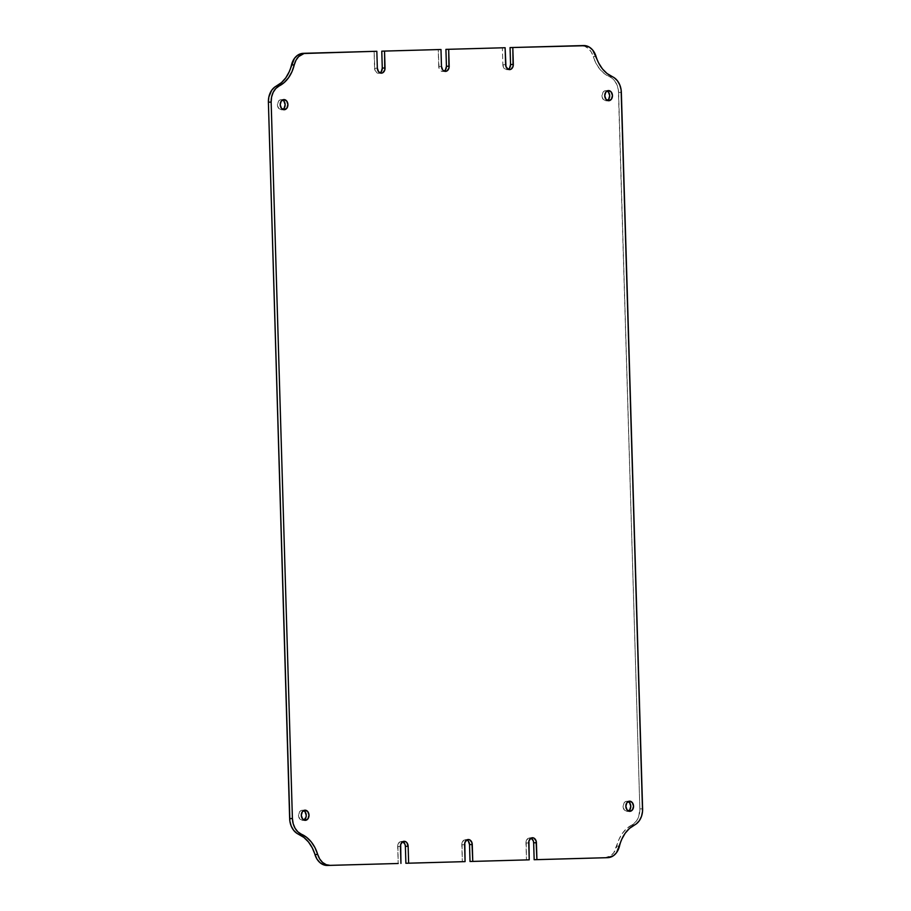 <?xml version="1.0" encoding="UTF-8"?>
<svg xmlns="http://www.w3.org/2000/svg" width="911" height="911" viewBox="0 0 911 911"><rect width="100%" height="100%" fill="white"/><g stroke="black" fill="none" stroke-linecap="round" stroke-linejoin="round"><path stroke-width="0.68" stroke-dasharray="4.55 3.42" d="M445.49 71.388L442.735 71.479A5.079 3.849 88.1 0 0 442.735 71.479L441.243 71.138L439.079 68.45L438.225 49.593L381.777 51.164L438.225 49.593L438.726 66.514L441.482 66.423L438.726 66.514A5.079 3.849 88.1 0 0 442.723 71.479L445.479 71.388L442.723 71.479L444.181 71.058M509.636 69.612L506.869 69.703A5.079 3.849 88.1 0 0 506.869 69.703L504.09 68.291L502.861 64.738L502.36 47.816L505.115 47.725L445.923 49.376L502.36 47.816L502.861 64.738L505.616 64.647L502.861 64.738A5.079 3.849 88.1 0 0 506.858 69.703L509.613 69.612L506.858 69.703L508.327 69.282M305.925 53.248L374.079 51.369L374.58 68.291L377.348 68.2L374.58 68.291A5.079 3.849 88.1 0 0 378.589 73.256L381.345 73.176L378.589 73.256L380.046 72.834M607.068 90.963A5.079 3.849 88.1 0 0 605.701 90.667L608.423 90.588L604.232 91.1L603.014 92.227L602 95.849L603.23 99.413L605.997 100.825A5.079 3.849 88.1 0 0 606.009 100.825A5.079 3.849 88.1 0 0 607.375 100.438M607.182 91.02L605.701 90.667A5.079 3.849 88.1 0 0 602 95.86A5.079 3.849 88.1 0 0 605.997 100.825L608.753 100.734L605.997 100.825L607.455 100.392M628.157 801.566A5.079 3.849 88.1 0 0 626.791 801.27L629.512 801.179L625.322 801.703L624.115 802.83L623.09 806.451L624.32 810.016L627.087 811.428A5.079 3.849 88.1 0 0 627.098 811.428A5.079 3.849 88.1 0 0 628.465 811.041M628.271 801.612L626.791 801.27A5.079 3.849 88.1 0 0 623.09 806.463A5.079 3.849 88.1 0 0 627.087 811.428L629.843 811.337L627.087 811.428L628.544 810.995M303.625 810.562A5.079 3.849 88.1 0 0 302.247 810.266L305.003 810.175L300.778 810.699L299.571 811.826L298.546 815.447L299.776 819.012L302.543 820.424A5.079 3.849 88.1 0 0 302.554 820.424A5.079 3.849 88.1 0 0 303.932 820.037M303.727 810.608L302.247 810.266A5.079 3.849 88.1 0 0 298.546 815.459A5.079 3.849 88.1 0 0 302.543 820.424L305.299 820.333L302.543 820.424L304.012 819.991M282.535 99.959A5.079 3.849 88.1 0 0 281.157 99.663L283.913 99.572L279.688 100.096L278.481 101.223L277.456 104.845L278.686 108.409L281.453 109.821A5.079 3.849 88.1 0 0 281.465 109.821A5.079 3.849 88.1 0 0 282.843 109.434M282.638 100.016L281.157 99.663A5.079 3.849 88.1 0 0 277.456 104.856A5.079 3.849 88.1 0 0 281.453 109.821L284.209 109.73L281.453 109.821L282.922 109.388M402.867 841.73L399.918 841.81L397.913 844.622L398.187 863.491L397.686 846.57L400.441 846.478L397.686 846.57A5.079 3.849 88.1 0 1 401.364 841.388L404.131 841.297M303.249 53.339L374.079 51.369L374.933 70.227L377.097 72.914L378.589 73.256A5.079 3.849 88.1 0 0 378.6 73.256A5.079 3.849 88.1 0 0 379.967 72.88M605.075 857.752A16.922 12.834 88.1 0 0 616.747 846.137A33.855 25.667 88.1 0 1 631.767 825.081L634.534 824.99L631.767 825.081A16.922 12.834 88.1 0 0 639.852 808.9L618.592 92.489L621.348 92.398L618.592 92.489A16.922 12.834 88.1 0 0 609.561 76.775A33.855 25.667 88.1 0 1 593.312 56.584L596.067 56.493L593.312 56.584A16.922 12.834 88.1 0 0 580.888 45.641L510.058 47.6L580.888 45.641L584.794 46.324L588.381 48.534L591.319 52.064L595.999 63.28L599.734 69.065L604.335 73.632L611.395 77.777L614.629 80.817L617.02 84.985L618.364 89.904L639.852 808.9L638.736 816.472L636.584 820.765L633.544 823.977L626.734 828.509L622.418 833.326L619.036 839.304L613.775 852.742L610.655 855.828L604.984 857.752M531.147 838.177L528.198 838.257L526.194 841.058L526.467 859.927L525.966 843.017L528.722 842.926L525.966 843.017A5.079 3.849 88.1 0 1 529.644 837.835L532.4 837.744M467.001 839.953L464.063 840.033L462.059 842.834L462.321 861.704L461.82 844.793L464.576 844.702L461.82 844.793A5.079 3.849 88.1 0 1 465.51 839.612L468.265 839.521M639.852 808.9L642.608 808.809L639.852 808.9M438.225 49.593L440.981 49.501L438.225 49.593M374.079 51.369L376.835 51.278L374.079 51.369M580.888 45.641L583.644 45.55L580.888 45.641M281.157 99.663A5.079 3.849 88.1 0 0 281.146 99.663L283.902 99.572M302.247 810.266A5.079 3.849 88.1 0 0 302.236 810.266L304.991 810.175M626.791 801.27A5.079 3.849 88.1 0 0 626.768 801.27L629.535 801.179M605.701 90.667A5.079 3.849 88.1 0 0 605.678 90.667L608.446 90.576M402.753 841.673A5.079 3.849 88.1 0 0 401.364 841.388M531.033 838.12A5.079 3.849 88.1 0 0 529.644 837.835M506.869 69.703A5.079 3.849 88.1 0 0 508.247 69.327M442.735 71.479A5.079 3.849 88.1 0 0 444.101 71.104M466.899 839.896A5.079 3.849 88.1 0 0 465.51 839.612M609.561 76.775L612.317 76.683L609.561 76.775M616.747 846.137L619.503 846.046L616.747 846.137M608.764 100.734L606.009 100.825M629.854 811.337L627.098 811.428M305.322 820.333L302.554 820.424M284.232 109.73L281.465 109.821M381.356 73.165L378.6 73.256"/><path stroke-width="1.37" d="M445.479 71.388A5.079 3.849 -91.9 0 1 441.482 66.423L442.712 69.976L443.999 71.047L446.937 70.967L448.941 68.166L448.679 49.296L505.115 47.725L505.969 66.583L508.133 69.27L509.613 69.612A5.079 3.849 -91.9 0 1 505.616 64.647L505.115 47.725L445.923 49.376L446.424 66.298L445.923 49.376L448.679 49.296L449.18 66.207A5.079 3.849 -91.9 0 1 445.49 71.388A5.079 3.849 -91.9 0 1 445.479 71.388L445.49 71.388M381.345 73.176A5.079 3.849 -91.9 0 1 377.348 68.2L378.577 71.764L381.345 73.176L382.802 72.743L384.806 69.942L384.533 51.073L440.981 49.501L441.482 66.423L440.981 49.501L381.777 51.164L382.278 68.074L381.777 51.164L384.533 51.073L385.034 67.983A5.079 3.849 -91.9 0 1 381.356 73.165A5.079 3.849 -91.9 0 1 381.345 73.176L381.356 73.165M608.457 90.576A5.079 3.849 -91.9 0 1 612.454 95.541A5.079 3.849 -91.9 0 1 608.764 100.734A5.079 3.849 -91.9 0 1 608.753 100.734L611.429 99.174L612.454 95.553L611.224 91.988L608.457 90.576L605.781 92.148L604.756 95.769L605.986 99.322L608.753 100.734A5.079 3.849 -91.9 0 1 604.756 95.769A5.079 3.849 -91.9 0 1 608.446 90.576L608.423 90.588A5.079 3.849 -91.9 0 1 608.457 90.576M607.375 100.438A5.079 3.849 88.1 0 0 609.698 95.621A5.079 3.849 88.1 0 0 607.068 90.963L608.457 92.079L609.698 95.644L608.673 99.265L607.375 100.438M629.547 801.179A5.079 3.849 -91.9 0 1 633.544 806.144A5.079 3.849 -91.9 0 1 629.854 811.337A5.079 3.849 -91.9 0 1 629.843 811.337L632.519 809.777L633.544 806.155L632.314 802.591L629.547 801.179L626.87 802.739L625.846 806.36L627.075 809.925L629.843 811.337A5.079 3.849 -91.9 0 1 625.846 806.372A5.079 3.849 -91.9 0 1 629.535 801.179L629.547 801.179A5.079 3.849 -91.9 0 1 629.547 801.179M628.465 811.041A5.079 3.849 88.1 0 0 630.788 806.224A5.079 3.849 88.1 0 0 628.157 801.566L629.547 802.682L630.788 806.235L629.763 809.856L628.465 811.041M305.003 810.175A5.079 3.849 -91.9 0 1 309 815.14A5.079 3.849 -91.9 0 1 305.322 820.333A5.079 3.849 -91.9 0 1 305.299 820.333L307.986 818.773L309 815.151L307.77 811.587L305.003 810.175L302.327 811.735L301.302 815.356L302.543 818.921L305.299 820.333A5.079 3.849 -91.9 0 1 301.302 815.368A5.079 3.849 -91.9 0 1 304.991 810.175A5.079 3.849 -91.9 0 1 305.003 810.175M303.932 820.037A5.079 3.849 88.1 0 0 306.244 815.22A5.079 3.849 88.1 0 0 303.625 810.562L305.014 811.678L306.244 815.231L306.005 817.19L304.012 819.991M283.913 99.572A5.079 3.849 -91.9 0 1 287.91 104.537A5.079 3.849 -91.9 0 1 284.232 109.73A5.079 3.849 -91.9 0 1 284.209 109.73L286.885 108.17L287.91 104.549L286.68 100.984L283.913 99.572L281.237 101.144L280.212 104.765L281.453 108.318L284.209 109.73A5.079 3.849 -91.9 0 1 280.212 104.765A5.079 3.849 -91.9 0 1 283.902 99.572A5.079 3.849 -91.9 0 1 283.913 99.572M282.843 109.434A5.079 3.849 88.1 0 0 285.154 104.617A5.079 3.849 88.1 0 0 282.535 99.959L283.925 101.075L285.154 104.64L284.13 108.261L282.922 109.388M607.796 857.661A16.922 12.834 -91.9 0 1 607.751 857.661L604.984 857.752A16.922 12.834 88.1 0 0 605.029 857.752L607.796 857.661A16.922 12.834 -91.9 0 0 619.503 846.046A33.855 25.667 -91.9 0 1 634.534 824.99A16.922 12.834 -91.9 0 0 642.608 808.809L621.348 92.398A16.922 12.834 -91.9 0 0 612.317 76.683A33.855 25.667 -91.9 0 1 596.067 56.493A16.922 12.834 -91.9 0 0 583.644 45.55L512.813 47.509L513.314 64.43A5.079 3.849 -91.9 0 1 509.636 69.612A5.079 3.849 -91.9 0 1 509.613 69.612L511.082 69.19L513.087 66.378L512.813 47.509L585.614 45.698L589.406 47.167L592.708 50.071L598.766 63.201L602.49 68.974L607.09 73.54L614.151 77.686L617.385 80.726L619.776 84.905L621.12 89.813L642.54 811.405L641.492 816.381L639.34 820.674L636.299 823.886L629.49 828.418L625.174 833.235L621.792 839.213L616.531 852.65L613.41 855.736L607.751 857.661L536.921 859.631L536.067 840.773L533.903 838.086L532.411 837.744L530.954 838.166L528.949 840.967L529.223 859.836L472.775 861.407L471.921 842.55L469.757 839.862L468.277 839.521L466.819 839.942L464.815 842.755L465.077 861.624L405.885 863.275L405.384 846.353L405.031 844.417L402.867 841.73M398.187 863.491L327.356 865.45L323.451 864.767L319.863 862.546L316.926 859.016L312.234 847.799L308.51 842.026L303.91 837.46L296.849 833.314L293.615 830.274L291.224 826.095L289.88 821.187L268.392 102.191L268.836 97.056L271.66 90.326L274.701 87.114L281.51 82.582L285.826 77.765L289.208 71.787L294.469 58.35L297.59 55.264L303.249 53.339A16.922 12.834 88.1 0 0 303.204 53.339A16.922 12.834 88.1 0 0 291.497 64.954L294.253 64.863L295.984 60.24L298.694 56.55L304.046 53.498L376.835 51.278L377.348 68.2L376.835 51.278L306.016 53.248A16.922 12.834 -91.9 0 0 305.971 53.248A16.922 12.834 -91.9 0 0 294.253 64.863A33.855 25.667 -91.9 0 1 279.233 85.919L284.266 82.491L288.582 77.674L291.964 71.696L294.253 64.863L291.497 64.954A33.855 25.667 88.1 0 1 276.466 86.01A16.922 12.834 88.1 0 0 268.392 102.191L271.148 102.1L271.603 96.965L273.209 92.273L275.839 88.469L279.233 85.919L276.466 86.01L279.233 85.919A16.922 12.834 -91.9 0 0 271.148 102.1L292.408 818.511L271.148 102.1L268.392 102.191L289.652 818.602A16.922 12.834 88.1 0 0 298.683 834.317L301.439 834.225L297.897 831.868L295.05 828.213L293.171 823.624L292.408 818.511L289.652 818.602L292.408 818.511A16.922 12.834 -91.9 0 0 301.439 834.225A33.855 25.667 -91.9 0 1 317.688 854.416L315.001 847.72L311.266 841.935L306.665 837.368L301.439 834.225L298.683 834.317A33.855 25.667 88.1 0 1 314.933 854.507A16.922 12.834 88.1 0 0 327.356 865.45L330.112 865.359L326.206 864.676L322.619 862.466L319.681 858.936L317.688 854.416L314.933 854.507L317.688 854.416A16.922 12.834 -91.9 0 0 330.112 865.359L398.187 863.491M379.967 72.88L381.265 71.696L382.278 68.074L385.034 67.983L382.278 68.074A5.079 3.849 88.1 0 1 379.967 72.88M444.101 71.104L445.399 69.919L446.424 66.298L449.18 66.207L446.424 66.298A5.079 3.849 88.1 0 1 444.101 71.104M508.247 69.327L509.534 68.143L510.559 64.522L510.058 47.6L512.813 47.509L510.058 47.6L510.559 64.522L513.314 64.43L510.559 64.522A5.079 3.849 88.1 0 1 508.247 69.327M604.984 857.752L534.165 859.722L533.652 842.8L533.311 840.864L531.147 838.177M531.033 838.12A5.079 3.849 88.1 0 1 533.652 842.8L536.42 842.709L533.652 842.8L534.165 859.722L536.921 859.631L536.42 842.709A5.079 3.849 -91.9 0 0 532.4 837.744A5.079 3.849 -91.9 0 0 528.722 842.926L529.223 859.836L470.019 861.499L529.223 859.836L470.019 861.499L469.518 844.577L468.288 841.024L467.001 839.953M408.139 846.262L406.91 842.709L405.623 841.639L402.673 841.718L400.681 844.531L400.942 863.4L400.441 846.478A5.079 3.849 -91.9 0 1 404.131 841.297A5.079 3.849 -91.9 0 1 408.139 846.262L408.64 863.184L408.139 846.262L405.384 846.353L408.139 846.262M402.753 841.673A5.079 3.849 88.1 0 1 405.384 846.353L405.885 863.275L462.321 861.704L408.64 863.184L465.077 861.624L464.576 844.702A5.079 3.849 -91.9 0 1 468.265 839.521A5.079 3.849 -91.9 0 1 472.274 844.486L472.775 861.407L470.019 861.499L469.518 844.577L472.274 844.486L469.518 844.577A5.079 3.849 88.1 0 0 466.899 839.896M305.925 53.248L303.249 53.339M303.204 53.339L305.971 53.248"/></g></svg>

